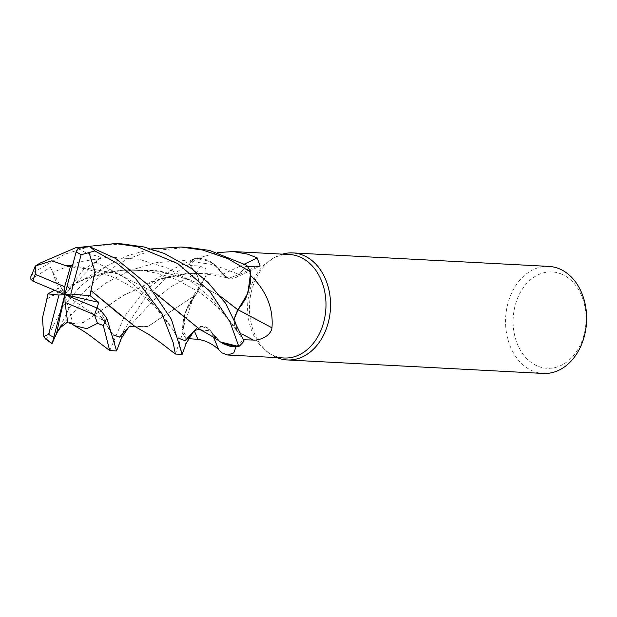 <?xml version="1.0" encoding="UTF-8"?>
<svg xmlns="http://www.w3.org/2000/svg" width="617" height="617" viewBox="0 0 617 617"><rect width="100%" height="100%" fill="white"/><g stroke="black" fill="none" stroke-linecap="round" stroke-linejoin="round"><path stroke-width="0.46" stroke-dasharray="3.08 2.31" d="M223.817 275.367L222.86 274.21L228.537 278.367L223.817 275.367M109.757 350.595L124.179 316.737L143.167 292.45L171.541 269.814L194.625 258.585L210.358 261.531L222.837 274.303L210.366 261.531L194.625 258.585A53.548 40.475 -87 0 0 189.373 264.153L196.052 273.686C200.247 280.99 200.001 288.208 195.319 295.342C200.001 288.208 200.247 280.99 196.052 273.686L189.357 264.122L164.832 279.47L145.172 298.003L123.932 330.149L117.161 348.937M134.359 326.131L147.702 326.586L195.35 295.227L185.432 312.148L182.74 333.057A53.548 40.475 -87 0 0 186.804 339.828L194.208 330.697L201.828 326.432L209.549 329.756L220.369 341.926L210.505 330.967M289.52 254.52A51.805 39.156 -87 0 0 272.837 258.446A51.805 39.156 -87 0 0 247.687 304.196A51.805 39.156 -87 0 0 267.886 352.338A51.805 39.156 -87 0 0 273.84 355.616A51.805 39.156 -87 0 0 284.067 357.991M188.748 338.664L187.753 338.586A51.805 39.156 -87 0 1 182.632 329.486A51.805 39.156 -87 0 1 182.601 329.409L194.663 293.738L205.893 275.922L205.908 268.588L200.124 266.12L190.283 265.379A51.805 39.156 -87 0 1 197.332 258.338A51.805 39.156 -87 0 1 197.394 258.292L217.67 252.584M282.37 254.15A53.594 40.506 -87 0 0 275.56 256.965A53.594 40.506 -87 0 0 249.546 304.297A53.594 40.506 -87 0 0 270.447 354.096A53.594 40.506 -87 0 0 276.609 357.482A53.594 40.506 -87 0 0 276.917 357.613M548.914 266.405A53.594 40.506 -87 0 0 506.38 310.69A53.594 40.506 -87 0 0 532.695 370.987A53.594 40.506 -87 0 0 543.269 373.447M561.655 274.156A48.234 36.457 -87 0 0 515.149 305.546A48.234 36.457 -87 0 0 537.538 366.066A48.234 36.457 -87 0 0 584.044 334.669A48.234 36.457 -87 0 0 561.655 274.156M203.741 279.524A907.299 384.969 9.2 0 1 195.388 295.389A15.41 11.646 -87 0 0 196.653 293.553A15.41 11.646 -87 0 0 196.137 273.616L190.283 265.379M195.388 295.389A42.635 32.231 -87 0 0 189.62 303.047A42.635 32.231 -87 0 0 183.326 320.825A42.635 32.231 -87 0 0 182.601 329.409M183.326 320.825L182.74 333.057L185.432 312.156L195.381 295.211L187.637 306.649L183.326 320.825M128.151 327.828L153.355 300.363L172.59 285.81L196.075 273.678L189.373 264.153A53.548 40.475 -87 0 1 194.625 258.585L203.872 258.993A42.635 32.231 -87 0 0 197.394 258.292M120.415 315.218L135.524 326.624L148.412 326.246L195.381 295.211M196.075 273.678C200.317 281.051 200.039 288.309 195.242 295.45M213.528 337.314A907.299 358.847 -64.5 0 0 210.644 330.951A15.41 11.646 -87 0 0 194.17 330.612L187.753 338.586M210.644 330.951A42.635 32.231 -87 0 0 229.547 346.129M183.473 316.367L201.196 330.118L210.52 330.913L209.549 329.756L201.828 326.432L194.208 330.697L186.804 339.828L194.216 330.689C199.923 324.874 205.415 325.02 210.682 331.144M238.147 309.796A907.299 33.148 -151.2 0 0 238.031 309.734A15.41 11.646 -87 0 0 237.283 331.514L243.137 339.751L243.692 339.766M238.031 309.734A42.635 32.231 -87 0 0 250.093 284.306M236.087 346.785A51.805 39.156 -87 0 0 243.137 339.751M244.062 341.008L244.039 340.977A53.548 40.475 -87 0 1 238.787 346.546A53.548 40.475 -87 0 0 244.039 340.977L237.051 331.02L234.583 318.04L237.051 331.02C232.917 324.473 227.634 317.747 221.202 310.845L211.029 301.127L199.723 292.373L176.593 279.709C160.351 273.238 145.188 270.084 131.113 270.238C121.071 269.76 108.646 271.58 93.838 275.706L126.716 269.521L161.315 271.418L193.946 281.445L220.362 296.253M244.54 264.053A907.299 710.668 127.5 0 1 222.776 274.172A15.41 11.646 -87 0 0 234.9 277.997A15.41 11.646 -87 0 0 239.249 274.519L245.659 266.536L247.556 266.598M222.776 274.172A42.635 32.231 -87 0 0 203.872 258.993L214.485 264.269L222.899 274.218L190.63 273.107L159.441 279.185L124.619 294.725L83.48 322.467L71.456 323.748M250.78 275.637A51.805 39.156 -87 0 0 245.659 266.536M246.638 265.271L239.18 274.426L246.615 265.302A53.548 40.475 -87 0 1 250.679 272.074A53.548 40.475 -87 0 0 246.615 265.302L239.203 274.442L228.583 278.375L222.899 274.218M30.873 279.316L50.378 267.362L52.676 272.405L79.516 261.801L108.97 257.104L138.972 259.256L167.354 268.056L192.249 282.154L212.371 299.276L237.344 331.445C233.133 324.164 233.357 316.961 238.008 309.834M62.679 324.264L87.252 297.402L106.433 282.748L129.894 270.477L156.571 262.618L184.884 260.513L213.027 264.616L239.18 274.426L228.537 278.367L239.203 274.442M71.464 323.809L83.519 322.483L121.163 296.769L150.679 282.131L185.655 273.555L222.914 274.164M200.155 329.671L210.528 330.82L220.362 341.926M223.501 343.846L224.04 344.124M175.351 354.05L182.748 333.149A53.594 40.506 -87 0 0 186.774 339.859L182.57 353.248M194.556 258.592A53.594 40.506 -87 0 0 189.357 264.122M122.212 243.916L91 246.129L64.646 254.243L34.66 271.765L30.85 276.717M34.66 271.765A53.594 40.506 -87 0 1 38.138 264.253L39.797 263.22M187.73 247.371L150.602 250.903L127.349 258.993L100.54 275.059L69.744 307.004L52.052 343.654M45.527 338.972L46.545 338.818L63.613 305.77L81.444 285.208L105.615 266.583L127.38 255.754L151.412 248.921M182.748 333.149L182.74 333.057A53.548 40.475 -87 0 0 186.804 339.828L186.774 339.859M100.124 309.873L101.612 314.331L106.764 323.2L100.224 316.035L97.023 308.068M93.838 275.706L68.202 286.211L46.892 298.99L84.776 278.807L119.266 270.177L155.939 270.501L190.769 280.033L220.292 296.16M52.676 272.405L58.283 288.185L54.497 290.206M67.608 322.02L72.536 322.228L67.685 322.629M78.104 248.389L85.94 252.823L100.563 257.196L95.326 261.978L85.023 268.596L72.05 267.022M72.382 265.734L117.724 273.794L154.79 292.79M72.397 265.68L117.068 273.508L154.728 292.705M100.563 257.196L64.862 294.564L72.536 322.228M50.378 267.362L64.862 294.564L84.49 268.326M106.764 323.2L64.862 294.564L58.283 288.185M196.137 273.616A903.087 383.188 9.2 0 0 200.124 266.12M237.283 331.514A903.087 32.994 -151.2 0 1 241.741 333.89M239.249 274.519A903.087 707.367 127.5 0 0 255.515 266.845M193.491 331.622L194.216 330.689M46.545 338.818A53.594 40.506 -87 0 0 52.129 343.191M101.952 318.033L113.127 334.877M95.326 261.978L123.215 276.316L145.666 294.664L172.629 329.301L178.753 338.347M267.886 352.338L270.447 354.096M272.837 258.446L275.56 256.965M189.62 303.047L194.663 293.738M196.653 293.553L205.893 275.922M234.9 277.997L260.166 266.035M159.441 279.177C173.763 275.182 185.532 273.354 194.748 273.686C206.44 273.655 217.708 275.213 228.537 278.36L228.583 278.375M116.15 349.114L115.379 344.957C114.723 340.831 112.016 334.607 107.25 326.277L100.224 316.035M134.83 326.37L135.524 326.624M84.776 278.807L105.615 266.583M171.541 269.814L150.679 282.131M85.023 268.588L111.006 276.254C121.48 280.866 130.002 285.671 136.581 290.661C153.826 303.741 161.939 313.274 172.629 329.301L176.655 336.558L180.102 345.327L181.768 352.253M201.196 330.118L200.54 329.871"/><path stroke-width="0.93" d="M220.369 341.926L229.547 346.129A42.635 32.231 -87 0 0 236.026 346.839L233.781 352.87L227.742 355.022L284.067 357.991A51.805 39.156 -87 0 0 325.182 315.187A51.805 39.156 -87 0 0 299.739 256.903A51.805 39.156 -87 0 0 289.52 254.52L233.203 251.559L247.81 254.165L257.158 257.883L260.166 266.035L255.515 266.845L247.556 266.598M227.742 355.022L221.912 352.878L218.541 349.477C212.395 343.785 205.523 340.407 197.926 339.342L188.748 338.664M217.67 252.584L233.203 251.559M276.917 357.613A53.594 40.506 -87 0 0 287.183 359.942A53.594 40.506 -87 0 0 329.717 315.665A53.594 40.506 -87 0 0 303.394 255.369A53.594 40.506 -87 0 0 292.82 252.908A53.594 40.506 -87 0 0 282.37 254.15M287.183 359.942L543.269 373.447A53.594 40.506 -87 0 0 585.811 329.162A53.594 40.506 -87 0 0 559.488 268.865A53.594 40.506 -87 0 0 548.914 266.405L292.82 252.908M213.528 337.314A907.299 358.847 -64.5 0 1 218.541 349.477M236.026 346.839A51.805 39.156 -87 0 0 236.087 346.785L229.547 346.129M238.147 309.796A907.299 33.148 -151.2 0 1 271.966 327.828C270.701 336.689 258.662 340.584 253.317 340.06L243.137 339.751M220.362 296.253L237.969 309.881L234.568 318.01L237.992 309.904L245.782 298.481L250.093 284.306A42.635 32.231 -87 0 0 250.818 275.722C266.467 290.962 273.516 308.33 271.966 327.828M250.818 275.722A51.805 39.156 -87 0 0 250.787 275.637A51.805 39.156 -87 0 0 250.78 275.637L250.093 284.306M224.04 344.124L238.794 346.546L236.087 346.785M244.54 264.053A907.299 710.668 127.5 0 0 257.158 257.883M237.969 309.881L247.965 292.975L250.679 272.074L250.787 275.637M151.412 248.921L180.989 247.016L202.754 250.062L227.827 258.623L250.672 271.981L247.965 292.967L238.039 309.919M39.797 263.22L75.621 247.749L115.402 243.553L137.113 246.599L177.765 263.582L209.672 291.108L229.886 321.712L238.864 346.53L220.362 341.926L223.501 343.846M128.583 327.326L121.456 338.147L116.574 350.95L106.749 317.971L100.116 309.873L96.784 307.96L64.862 294.564L64.669 286.758L35.223 274.31L35.424 265.958L30.85 276.717L30.873 279.316L32.948 281.159L64.862 294.564L65.055 302.361L67.685 322.629L71.449 323.748M238.864 346.53A53.594 40.506 -87 0 0 244.062 341.008L225.699 303.433L208.076 282.524L191.201 268.372L164.191 253.425L143.908 246.962L122.212 243.916L115.402 243.553M250.672 271.981A53.594 40.506 -87 0 0 246.638 265.271L209.51 250.417L187.73 247.371M97.023 308.068L98.751 302.376L90.074 295.713L70.785 294.07L81.089 254.782L94.871 250.918L116.914 263.22L135.64 278.66L161.909 313.675L173.184 342.589L175.351 354.05L160.667 342.713L149.106 334.653L134.359 326.131L90.992 290.561L94.956 271.549L89.095 252.8M193.8 331.221L186.241 343.268L182.138 354.405L171.395 319.29L148.281 285.139L115.803 258.546L89.28 246.545L78.104 248.389L76.469 250.633L64.862 294.564L58.947 295.049L48.643 334.337L43.792 336.489L45.527 338.972L52.052 343.654L52.892 340.8L59.294 328.452L67.608 322.02M52.892 340.8L64.862 294.564L70.785 294.07M90.074 295.713L90.938 290.561L120.415 315.218M46.923 298.983L42.473 317.979L43.792 336.489M46.861 298.983L47.964 293.846L58.947 295.049M220.292 296.16L238.015 309.896M54.497 290.206L47.964 293.846M71.433 323.647L74.31 325.622L86.889 328.66L97.463 323.331L103.27 325.483L109.726 350.579L116.574 350.95M72.05 267.022L66.381 265.796L72.382 265.734M154.79 292.79L183.473 316.367M35.416 265.981L38.138 264.253M66.358 265.896L51.913 260.775L35.424 265.958M66.397 265.742L72.397 265.68M154.728 292.705L200.155 329.671C209.186 334.491 215.919 338.571 220.362 341.926M56.587 333.373L64.862 294.564L98.751 302.376M70.353 266.93L64.669 286.758M65.055 302.361L94.509 314.809L97.463 323.331M194.293 330.889A903.087 357.181 -64.5 0 1 197.926 339.342M241.741 333.89A903.087 32.994 -151.2 0 1 253.317 340.06M81.089 254.782A44.663 33.758 -87 0 0 76.03 252.014A44.663 33.758 -87 0 0 75.968 251.983M94.871 250.918A53.594 40.506 -87 0 0 89.28 246.545M48.643 334.337A44.663 33.758 -87 0 0 53.702 337.113A44.663 33.758 -87 0 0 53.764 337.137M113.127 334.877L119.513 337.113L128.251 327.735M59.294 328.452L62.679 324.264M178.753 338.347L185.054 340.638L193.491 331.622M103.27 325.483A53.594 40.506 -87 0 0 106.749 317.971M35.223 274.31A44.663 33.758 -87 0 0 32.948 281.159M94.509 314.809A44.663 33.758 -87 0 0 96.784 307.96M187.776 247.371L180.989 247.016M128.151 327.828C128.344 326.609 130.796 326.2 135.524 326.624M62.525 324.473L57.011 332.64M56.24 334.005L52.291 343.06M109.726 350.579L89.82 335.455C86.341 333.072 85.809 332.332 74.31 325.622M181.768 352.253L181.915 353.533M201.196 330.118C201.119 328.892 194.463 329.725 193.399 331.73M40.059 263.058L34.968 266.236M182.138 354.405L175.351 354.05"/></g></svg>

